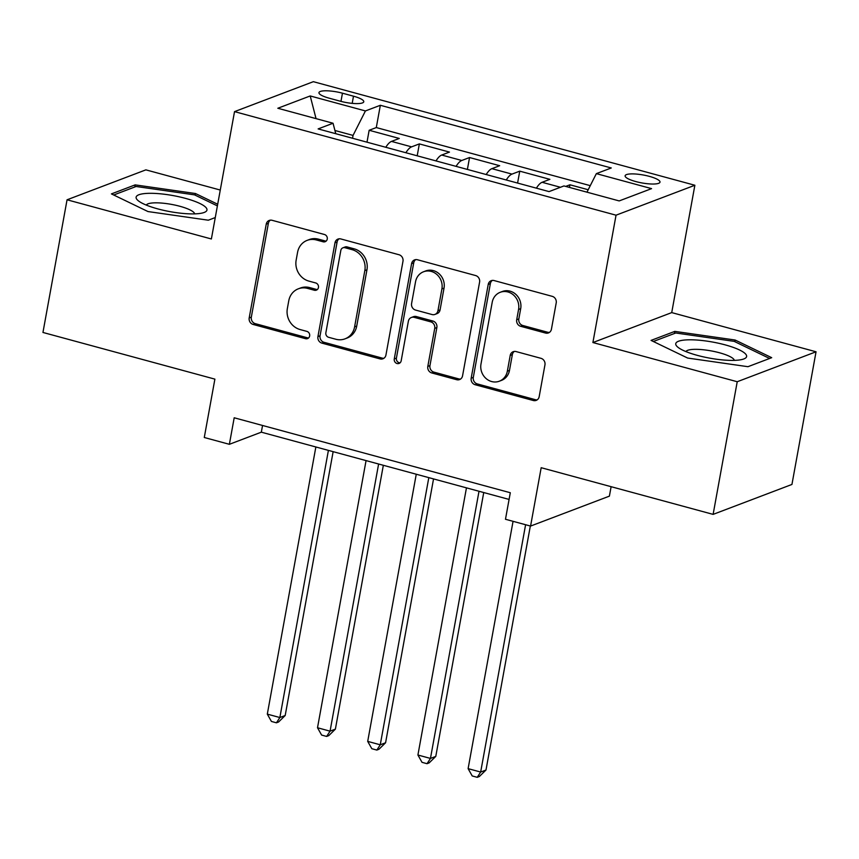 <?xml version="1.0" encoding="UTF-8"?>
<svg xmlns="http://www.w3.org/2000/svg" width="859" height="859" viewBox="0 0 859 859"><rect width="100%" height="100%" fill="white"/><g stroke="black" fill="none" stroke-linecap="round" stroke-linejoin="round"><path stroke-width="1.29" d="M327.247 239.092A3.801 3.468 -110.8 0 0 324.466 234.507L272.11 220.301A5.433 4.95 -110.8 0 0 266.236 224.167L249.196 317.916A5.433 4.95 -110.8 0 0 253.18 324.466L305.536 338.682A3.801 3.468 -110.8 0 0 309.648 335.966A3.801 3.468 -110.8 0 0 306.856 331.381L300.081 329.545A17.395 15.849 -110.8 0 1 287.346 308.596L288.764 300.79A17.395 15.849 -110.8 0 1 298.352 288.807A17.395 15.849 -110.8 0 1 307.565 288.399L314.34 290.235A3.801 3.468 -110.8 0 0 318.453 287.529A3.801 3.468 -110.8 0 0 315.661 282.944L308.886 281.108A17.395 15.849 -110.8 0 1 296.151 260.159L297.568 252.353A17.395 15.849 -110.8 0 1 307.157 240.37A17.395 15.849 -110.8 0 1 316.37 239.962L323.145 241.798A3.801 3.468 -110.8 0 0 327.247 239.092M649.383 176.374A17.717 4.027 10.3 0 0 625.127 175.794A17.717 4.027 10.3 0 0 635.746 181.55A17.717 4.027 10.3 0 0 660.002 182.129A17.717 4.027 10.3 0 0 649.383 176.374M545.562 333.056A5.433 4.95 -110.8 0 0 551.435 329.19L556.213 302.883A5.433 4.95 -110.8 0 0 552.24 296.344L494.097 280.56A5.433 4.95 -110.8 0 0 488.223 284.426L471.183 378.175A5.433 4.95 -110.8 0 0 475.167 384.725L533.31 400.509A5.433 4.95 -110.8 0 0 539.184 396.643L544.95 364.871A5.433 4.95 -110.8 0 0 540.977 358.321L516.087 351.567A5.433 4.95 -110.8 0 0 510.214 355.433L507.347 371.195A14.539 13.25 -110.8 0 1 499.337 381.203A14.539 13.25 -110.8 0 1 485.7 378.196A14.539 13.25 -110.8 0 1 480.986 364.033L492.207 302.314A14.539 13.25 -110.8 0 1 500.228 292.296A14.539 13.25 -110.8 0 1 513.854 295.313A14.539 13.25 -110.8 0 1 518.568 309.476L516.699 319.763A5.433 4.95 -110.8 0 0 520.683 326.302L545.562 333.056L547.698 332.25A5.433 4.95 -110.8 0 0 549.449 332.39M220.269 190.043L145.88 169.857L67.056 199.793L42.95 332.454L214.89 379.13L204.281 437.499L229.374 444.307L234.196 417.775L510.3 492.733L505.479 519.265L530.572 526.073L609.396 496.137L611.114 486.688M737.226 381.729L816.05 351.782L671.727 312.601L592.903 342.548L737.226 381.729L713.12 514.38L541.181 467.704L530.572 526.073M592.903 342.548L616.043 215.19L234.528 111.627L313.352 81.68L694.867 185.254L616.043 215.19M67.056 199.793L211.378 238.974L234.528 111.627M402.978 261.286A5.433 4.95 -110.8 0 0 398.995 254.736L340.851 238.952A5.433 4.95 -110.8 0 0 334.978 242.829L317.937 336.578A5.433 4.95 -110.8 0 0 321.921 343.128L380.065 358.912A5.433 4.95 -110.8 0 0 385.938 355.035L402.978 261.286M417.474 259.762L475.618 275.546A5.433 4.95 -110.8 0 1 479.59 282.085L462.561 375.834A5.433 4.95 -110.8 0 1 456.687 379.71L431.798 372.956A5.433 4.95 -110.8 0 1 427.814 366.406L434.729 328.385A5.433 4.95 -110.8 0 0 430.746 321.846L414.242 317.358A5.433 4.95 -110.8 0 0 408.369 321.234L401.174 360.812A3.801 3.468 -110.8 0 1 395.505 362.648A3.801 3.468 -110.8 0 1 394.27 358.944L411.601 263.627A5.433 4.95 -110.8 0 1 417.474 259.762M816.05 351.782L791.944 484.444L713.12 514.38M588.2 189.742L569.957 184.792L569.474 187.423M560.444 187.273L542.093 182.291L549.878 179.338L519.759 171.156L517.59 183.053M506.284 179.982A22.151 7.602 -74.8 0 1 511.975 174.109L491.896 168.665L499.67 165.712L469.551 157.53L467.393 169.427M456.086 166.356A22.151 7.602 -74.8 0 1 461.777 160.483L441.698 155.039L449.472 152.086L419.353 143.904L411.579 146.857A22.151 7.602 105.2 0 0 405.888 152.73M417.195 155.801L419.353 143.904M329.244 98.205L340.282 101.201A17.169 3.898 10.3 0 0 363.776 101.77A17.169 3.898 10.3 0 0 353.489 96.187L342.451 93.191A17.169 3.898 10.3 0 0 318.957 92.632A17.169 3.898 10.3 0 0 329.244 98.205M586.965 192.18L596.35 173.636L611.264 167.967L380.344 105.281L365.429 110.94L353.049 135.411L352.534 138.245M596.35 173.636L651.573 188.626L619.189 200.92L563.966 185.931L549.051 191.6L318.131 128.914L333.045 123.245L277.822 108.255L310.206 95.95L365.429 110.94M590.262 185.651L376.296 127.561L369.155 130.278L399.274 138.449L391.5 141.402A22.151 7.602 105.2 0 0 385.809 147.276M461.777 160.483L469.551 157.53M511.975 174.109L519.759 171.156M565.705 186.403L569.957 184.792M353.049 135.411L334.924 130.482M671.727 312.601L694.867 185.254M229.374 444.307L261.329 432.174L509.076 499.423M262.553 425.473L261.329 432.174M366.997 142.175L369.155 130.278M376.296 127.561L380.344 105.281M335.762 133.693L333.045 123.245M441.698 155.039A22.151 7.602 105.2 0 0 436.007 160.912M491.896 168.665A22.151 7.602 105.2 0 0 486.205 174.538M542.093 182.291A22.151 7.602 105.2 0 0 536.403 188.164M316.048 118.628L310.206 95.95M217.692 204.249L195.465 193.522L135.153 184.878L111.423 193.898L147.995 211.561L208.308 220.205L215.276 217.552M771.693 357.677L735.121 340.024L674.809 331.381L651.068 340.4L687.64 358.053L747.953 366.696L771.693 357.677M134.777 186.994L135.153 184.878M195.165 195.165L195.465 193.522M674.422 333.496L674.809 331.381M734.821 341.667L735.121 340.024M326.141 241.111A3.801 3.468 -110.8 0 1 325.271 240.992L318.496 239.156A17.395 15.849 -110.8 0 0 309.294 239.554L307.157 240.37M298.352 288.807L300.489 288.001A17.395 15.849 -110.8 0 1 309.691 287.593L316.466 289.429A3.801 3.468 -110.8 0 0 317.336 289.547M270.349 220.151A5.433 4.95 -110.8 0 0 268.362 223.361L251.333 317.111A5.433 4.95 -110.8 0 0 255.306 323.66L307.662 337.866A3.801 3.468 -110.8 0 0 308.542 337.984M339.09 238.813A5.433 4.95 -110.8 0 0 337.104 242.013L320.063 335.772A5.433 4.95 -110.8 0 0 324.047 342.312L382.191 358.096A5.433 4.95 -110.8 0 0 383.952 358.246M344.942 247.714A3.801 3.468 -110.8 0 0 340.83 250.431L325.872 332.723A3.801 3.468 -110.8 0 0 328.664 337.308L335.805 339.241A17.395 15.849 -110.8 0 0 345.017 338.843A17.395 15.849 -110.8 0 0 354.606 326.86L364.828 270.606A17.395 15.849 -110.8 0 0 352.093 249.658L344.942 247.714L347.079 246.909A3.801 3.468 -110.8 0 0 345.06 246.995L342.934 247.811M345.017 338.843L347.143 338.027A17.395 15.849 -110.8 0 0 356.732 326.044L354.606 326.86M347.079 246.909L354.219 248.852A17.395 15.849 -110.8 0 1 366.954 269.801L356.732 326.044M411.364 317.486L413.49 316.681A5.433 4.95 -110.8 0 1 416.368 316.552L432.882 321.03A5.433 4.95 -110.8 0 1 436.855 327.58L429.951 365.601A5.433 4.95 -110.8 0 0 433.935 372.14L458.813 378.905A5.433 4.95 -110.8 0 0 460.574 379.044M415.713 259.611A5.433 4.95 -110.8 0 0 413.727 262.822L396.407 358.128A3.801 3.468 -110.8 0 0 400.069 362.831M441.902 288.935A14.539 13.25 -110.8 0 0 437.188 274.773A14.539 13.25 -110.8 0 0 423.551 271.766A14.539 13.25 -110.8 0 0 415.541 281.773L411.59 303.517A5.433 4.95 -110.8 0 0 415.563 310.067L432.077 314.544A5.433 4.95 -110.8 0 0 437.95 310.679L441.902 288.935L444.028 288.119A14.539 13.25 -110.8 0 0 439.314 273.967A14.539 13.25 -110.8 0 0 425.688 270.95L423.551 271.766M434.955 314.426L437.081 313.61A5.433 4.95 -110.8 0 0 440.076 309.874L437.95 310.679M444.028 288.119L440.076 309.874M500.228 292.296L502.354 291.491A14.539 13.25 -110.8 0 1 515.991 294.508A14.539 13.25 -110.8 0 1 520.694 308.66L518.825 318.947A5.433 4.95 -110.8 0 0 522.809 325.497L547.698 332.25M499.337 381.203L501.463 380.397A14.539 13.25 -110.8 0 0 509.484 370.379L507.347 371.195M514.326 351.428A5.433 4.95 -110.8 0 0 512.351 354.627L509.484 370.379M492.336 280.41A5.433 4.95 -110.8 0 0 490.349 283.62L473.309 377.369A5.433 4.95 -110.8 0 0 477.293 383.919L535.436 399.703A5.433 4.95 -110.8 0 0 537.197 399.843M315.865 446.97L267.31 714.13L279.862 717.533L285.188 715.515L333.142 451.662M285.188 715.515L278.574 722L276.437 722.806L279.862 717.533L328.406 450.384M276.437 722.806L271.423 721.442L267.31 714.13M185.383 198.343A35.992 8.171 10.3 0 0 146.814 193.404A35.992 8.171 10.3 0 0 138.546 200.963A35.992 8.171 10.3 0 0 157.691 208.866A35.992 8.171 10.3 0 0 203.347 212.742A35.992 8.171 10.3 0 0 185.383 198.343M194.649 213.87A24.643 5.594 10.3 0 0 179.875 206.278A24.643 5.594 10.3 0 0 146.288 205.086M113.699 195.004L136.098 186.489L194.542 194.864L217.391 205.902M689.852 339.799A35.992 8.171 10.3 0 0 678.191 347.466A35.992 8.171 10.3 0 0 732.523 360.404A35.992 8.171 10.3 0 0 742.992 359.234A35.992 8.171 10.3 0 0 733.779 347.584A35.992 8.171 10.3 0 0 689.852 339.799M734.295 360.372A24.643 5.594 10.3 0 0 720.518 353.06A24.643 5.594 10.3 0 0 695.436 349.323A24.643 5.594 10.3 0 0 685.933 351.578M653.345 341.495L675.754 332.991L734.187 341.367L769.61 358.471M366.063 460.607L317.508 727.756L330.06 731.17L335.386 729.141L383.339 465.288M335.386 729.141L328.772 735.626L326.635 736.431L330.06 731.17L378.615 464.01M326.635 736.431L321.62 735.068L317.508 727.756M416.261 474.232L367.706 741.381L380.258 744.796L385.584 742.767L433.537 478.925M385.584 742.767L378.969 749.252L376.843 750.068L380.258 744.796L428.813 477.636M376.843 750.068L371.818 748.704L367.706 741.381M466.458 487.858L417.914 755.018L430.456 758.422L435.781 756.403L483.735 492.551M435.781 756.403L429.167 762.878L427.041 763.694L430.456 758.422L479.011 491.262M427.041 763.694L422.016 762.33L417.914 755.018M513.059 521.316L468.112 768.644L480.664 772.048L485.99 770.029L530.336 526.009M485.99 770.029L479.365 776.504L477.239 777.32L480.664 772.048L525.601 524.731M477.239 777.32L472.214 775.956L468.112 768.644M411.579 146.857L391.5 141.402M340.959 101.383L342.451 93.191M352.19 103.37L353.489 96.187M318.496 239.156L316.37 239.962M316.466 289.429L314.34 290.235M309.691 287.593L307.565 288.399M307.662 337.866L305.536 338.682M255.306 323.66L253.18 324.466M251.333 317.111L249.196 317.916M268.362 223.361L266.236 224.167M325.271 240.992L323.145 241.798M382.191 358.096L380.065 358.912M324.047 342.312L321.921 343.128M320.063 335.772L317.937 336.578M337.104 242.013L334.978 242.829M366.954 269.801L364.828 270.606M354.219 248.852L352.093 249.658M458.813 378.905L456.687 379.71M433.935 372.14L431.798 372.956M429.951 365.601L427.814 366.406M436.855 327.58L434.729 328.385M432.882 321.03L430.746 321.846M416.368 316.552L414.242 317.358M396.407 358.128L394.27 358.944M413.727 262.822L411.601 263.627M522.809 325.497L520.683 326.302M518.825 318.947L516.699 319.763M520.694 308.66L518.568 309.476M512.351 354.627L510.214 355.433M535.436 399.703L533.31 400.509M477.293 383.919L475.167 384.725M473.309 377.369L471.183 378.175M490.349 283.62L488.223 284.426"/></g></svg>
